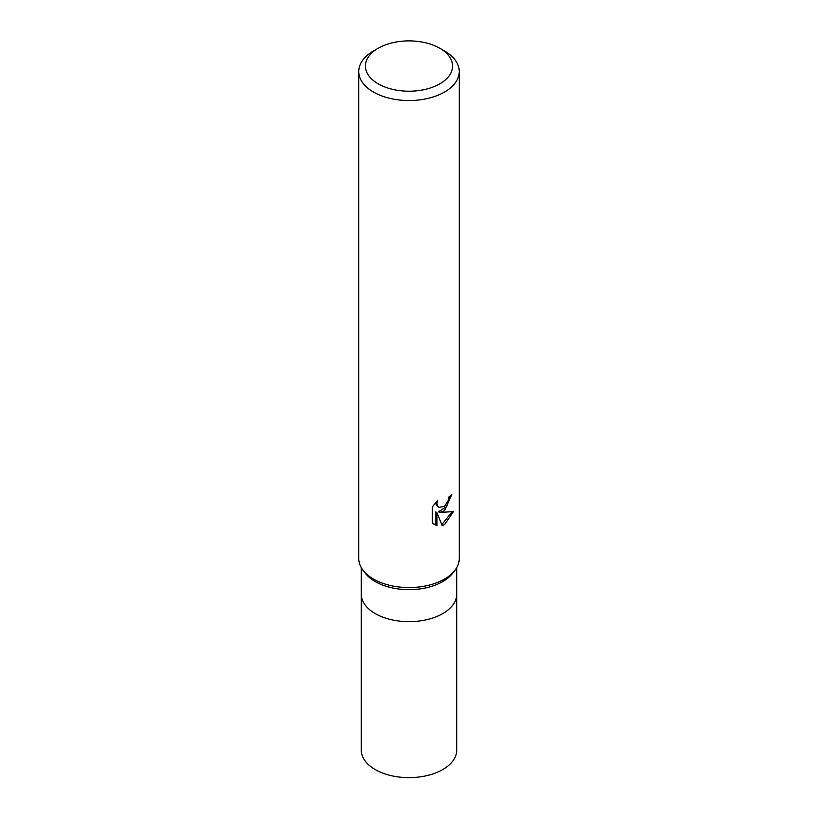 <?xml version="1.0" encoding="UTF-8"?>
<svg xmlns="http://www.w3.org/2000/svg" width="818" height="818" viewBox="0 0 818 818"><rect width="100%" height="100%" fill="white"/><g stroke="black" fill="none" stroke-linecap="round" stroke-linejoin="round"><path stroke-width="1.23" d="M456.751 567.6L456.751 594.103A47.751 27.567 180 0 1 442.763 613.602A47.751 27.567 180 0 1 390.728 619.574A47.751 27.567 180 0 1 361.249 594.103L361.249 750.065A47.751 27.567 180 0 0 390.728 775.536A47.751 27.567 180 0 0 442.763 769.554A47.751 27.567 180 0 0 456.751 750.065L456.751 594.103A47.751 27.567 180 0 1 452.589 605.361A47.751 27.567 180 0 1 375.237 613.602A47.751 27.567 180 0 1 365.411 605.361A47.751 27.567 180 0 1 361.249 594.103L361.249 567.6M452.589 605.361A47.751 27.567 180 0 1 375.237 613.602A47.751 27.567 180 0 1 365.411 605.361M454.767 570.535L452.589 573.346A47.751 27.567 180 0 1 375.237 581.588A47.751 27.567 180 0 1 365.411 573.346L363.233 570.535M454.88 570.381A50.266 29.019 180 0 1 373.458 579.062M444.542 510.657L439.726 512.467L453.499 511.587L444.542 524.624L442.18 525.606L436.965 512.61L436.965 525.729L432.374 523.029L432.374 506.843L437.661 500.299L436.945 503.51L437.466 505.821L438.898 507.354L444.542 506.311L448.172 500.504L448.704 497.139A50.266 29.019 0 0 0 451.761 494.604L444.542 510.657M439.808 48.262L444.542 51.002A50.266 29.019 180 0 1 459.266 71.524A50.266 29.019 180 0 1 444.542 92.045A50.266 29.019 180 0 1 389.767 98.334A50.266 29.019 180 0 1 358.734 71.524A50.266 29.019 180 0 1 373.458 51.002L378.192 48.262A43.559 25.154 180 0 1 439.808 48.262A43.559 25.154 180 0 1 439.808 83.835A43.559 25.154 180 0 1 378.192 83.835A43.559 25.154 180 0 1 378.192 48.262L373.458 51.002M459.266 71.524L459.266 558.541A50.266 29.019 180 0 1 444.542 579.062A50.266 29.019 180 0 1 389.767 585.351A50.266 29.019 180 0 1 358.734 558.541L358.734 71.524M450.452 495.759L446.679 506.485L438.53 511.782L439.726 512.467M438.898 507.354L436.26 505.125L435.759 502.293M433.949 524.369L435.759 525.023M436.965 525.729L435.759 525.033L435.759 511.915L436.965 512.61M441.812 524.655L451.914 511.956"/></g></svg>
